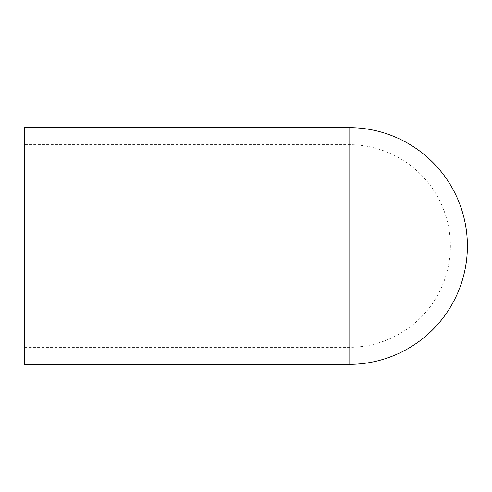 <?xml version="1.0" encoding="UTF-8"?>
<svg xmlns="http://www.w3.org/2000/svg" width="492" height="492" viewBox="0 0 492 492"><rect width="100%" height="100%" fill="white"/><g stroke="black" fill="none" stroke-linecap="round" stroke-linejoin="round"><path stroke-width="0.37" stroke-dasharray="2.46 1.84" d="M24.6 246L24.6 144.666L24.6 246M24.6 364.363L24.6 127.637M349.037 246L349.037 144.666L349.037 246M349.037 364.363L349.037 127.637M24.6 347.334L349.037 347.334A101.334 101.334 0 0 0 450.371 246A101.334 101.334 0 0 0 349.037 144.666L24.6 144.666"/><path stroke-width="0.74" d="M349.037 127.637L24.6 127.637L24.6 364.363L349.037 364.363A118.363 118.363 0 0 0 467.4 246A118.363 118.363 0 0 0 349.037 127.637L349.037 364.363"/></g></svg>
